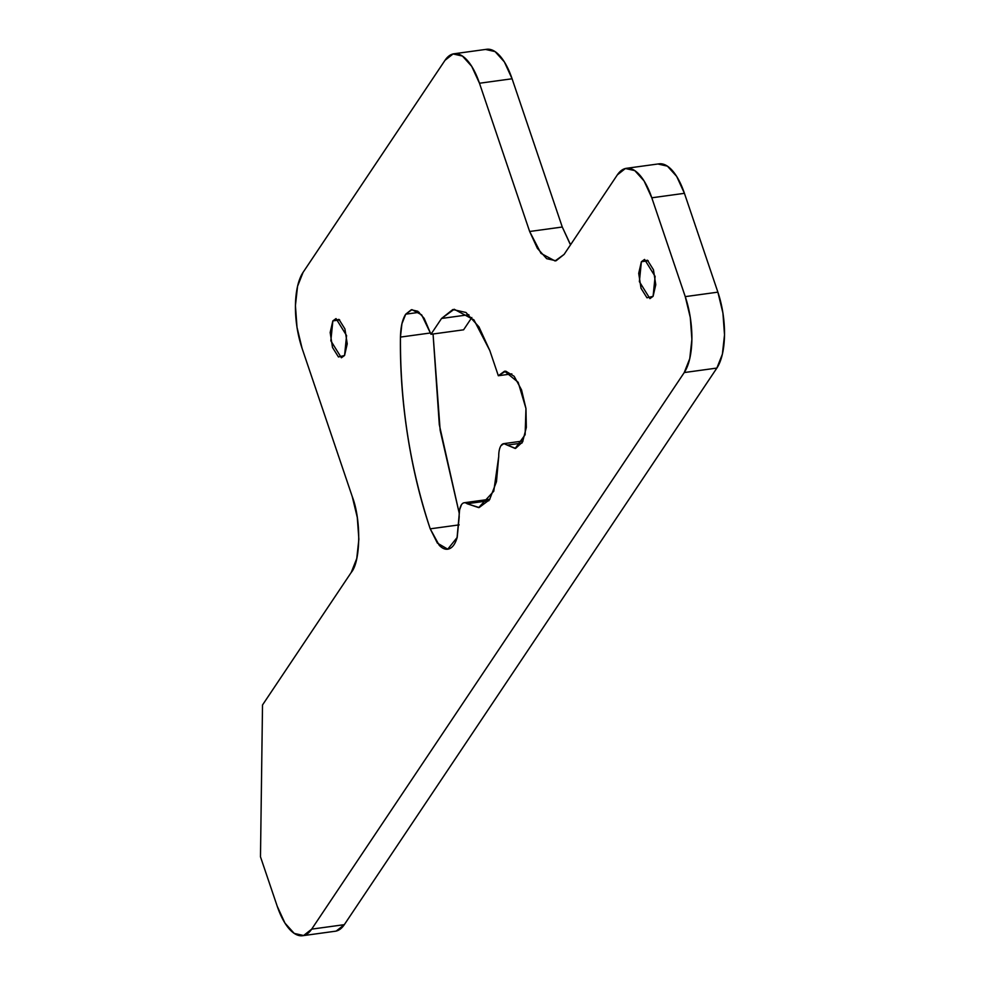 <?xml version="1.0" encoding="UTF-8"?>
<svg xmlns="http://www.w3.org/2000/svg" width="985" height="985" viewBox="0 0 985 985"><rect width="100%" height="100%" fill="white"/><g stroke="black" fill="none" stroke-linecap="round" stroke-linejoin="round"><path stroke-width="1.48" d="M648.229 260.779L641.383 261.727L644.559 259.424L655.111 276.403L653.092 296.313L646.985 297.802L641.026 288.297L638.711 273.35L641.383 261.727L647.49 260.225L653.449 269.742L655.776 284.69L653.092 296.313L649.928 298.615L639.376 281.636L641.383 261.727L648.229 260.779M339.69 319.953L332.856 320.888L336.02 318.586L346.572 335.565L344.565 355.474L338.458 356.964L332.499 347.459L330.172 332.511L332.856 320.888L338.963 319.386L344.91 328.904L347.237 343.851L344.565 355.474L341.389 357.777L330.837 340.798L332.856 320.888L339.69 319.953M430.519 332.967L400.452 337.092C400.661 326.983 402.409 319.337 405.721 314.178L419.204 312.331L405.721 314.178L411.287 309.77L417.763 311.235L424.153 318.327L430.962 334.284L441.551 318.463L452.841 309.524L465.967 312.479L478.956 326.885L489.804 350.537L498.336 375.741L505.736 371.148L514.17 376.295L521.533 389.888L525.953 408.492L526.335 427.441L522.567 441.957L515.611 448.384L507.201 445.109L521.952 443.09L507.201 445.109L503.889 443.632L501.02 445.626A16.954 7.006 82.2 0 1 503.741 443.656A16.954 7.006 82.2 0 1 507.201 445.109L515.167 448.458L525.128 434.754L525.953 408.492L518.159 382.291L504.579 371.197L498.336 375.741L511.818 373.894L498.336 375.741L489.804 350.537L473.933 319.891L454.22 309.265L441.551 318.463L468.897 314.707L441.551 318.463L430.962 334.284L463.59 329.815L471.827 317.502L463.59 329.815L430.962 334.284L421.678 314.88L411.964 309.647L405.721 314.178L401.917 323.769L400.452 337.092L430.519 332.967M461.46 504.739A16.954 7.006 82.2 0 1 464.169 502.756A16.954 7.006 82.2 0 1 467.075 503.729L488.831 500.749L467.075 503.729A16.954 7.006 -97.8 0 0 461.46 504.739L459.626 509.774L457.052 537.884C455.255 543.745 452.731 547.365 449.443 548.719C446.168 550.073 442.77 548.928 439.224 545.271L430.223 528.834C420.263 499.42 412.703 468.097 407.544 434.877C402.385 401.646 400.021 369.055 400.452 337.092C400.045 403.53 409.969 467.444 430.223 528.834L459.17 524.87L430.223 528.834L437.377 543.104L447.756 549.174L457.2 537.391L459.195 516.829A16.954 7.006 82.2 0 1 461.46 504.739M570.019 243.911L562.275 227.018L512.089 78.775L504.345 61.883L495.073 51.589L485.691 49.484M336.242 931.047L344.307 924.669L716.871 368.07L722.387 354.169L724.517 334.863L722.928 313.082L717.88 292.151L684.427 193.319L676.683 176.426L667.411 166.145L658.029 164.027M459.219 513.222L440.172 430.396L433.055 334.001L439.31 424.695L459.219 513.21M334.912 931.281A56.514 23.357 -97.8 0 0 344.307 924.669L716.871 368.07A56.514 23.357 -97.8 0 0 717.88 292.151L684.427 193.319L651.799 197.8A56.514 23.357 82.2 0 0 626.731 168.275A56.514 23.357 82.2 0 0 617.336 174.887L564.11 254.401L555.06 260.963L540.987 253.379L529.647 231.487L479.473 83.245L471.716 66.352L462.445 56.071L453.063 53.953L444.998 60.331L303.072 272.365L297.556 286.278L295.426 305.584L297.014 327.365L302.063 348.284L352.236 496.538L357.284 517.457L358.872 539.238L356.742 558.544L351.226 572.457L262.515 704.977L260.483 856.815L277.216 906.225L284.96 923.117L294.232 933.411L303.614 935.516L311.679 929.138L684.243 372.552L689.759 358.638L691.889 339.333L690.3 317.552L685.252 296.633L651.799 197.8L644.055 180.908L634.783 170.614L625.401 168.509L617.336 174.887L564.11 254.401L556.057 260.779L546.675 258.673L537.404 248.38L529.647 231.487L562.275 227.018L512.089 78.775L479.473 83.245L529.647 231.487L562.275 227.018L570.561 244.76M498.73 456.449L496.477 481.653L489.545 499.727L479.153 507.534L467.075 503.729L478.685 507.607L493.768 491.219L498.73 456.449A16.954 7.006 82.2 0 1 501.02 445.626A16.954 7.006 -97.8 0 0 498.73 456.449M659.359 163.805A56.514 23.357 -97.8 0 1 684.427 193.319L651.799 197.8L685.252 296.633L717.88 292.151L685.252 296.633A56.514 23.357 82.2 0 1 684.243 372.552L716.871 368.07L684.243 372.552L311.679 929.138L344.307 924.669L311.679 929.138A56.514 23.357 82.2 0 1 302.284 935.75A56.514 23.357 82.2 0 1 277.216 906.225L260.483 856.815L262.515 704.977L351.226 572.457C360.744 561.548 361.31 519.797 352.236 496.538L302.063 348.284A56.514 23.357 82.2 0 1 303.072 272.365L444.998 60.331A56.514 23.357 82.2 0 1 454.393 53.719A56.514 23.357 82.2 0 1 479.473 83.245L512.089 78.775A56.514 23.357 -97.8 0 0 487.021 49.25M523.023 441.009L503.766 443.644M489.865 499.235L464.169 502.756M454.048 53.769L486.676 49.287M302.629 935.713L335.257 931.231M626.386 168.312L659.014 163.842"/></g></svg>
